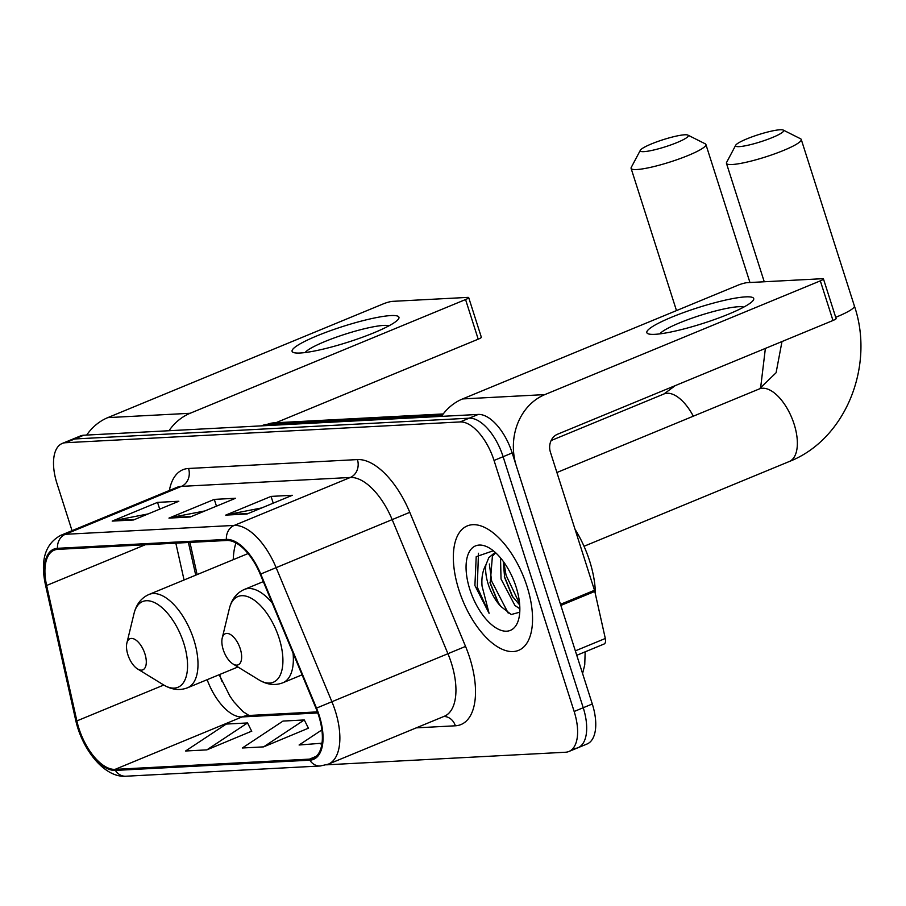 <?xml version="1.0" encoding="UTF-8"?>
<svg xmlns="http://www.w3.org/2000/svg" width="906" height="906" viewBox="0 0 906 906"><rect width="100%" height="100%" fill="white"/><g stroke="black" fill="none" stroke-linecap="round" stroke-linejoin="round"><path stroke-width="1.36" d="M235.956 542.966A74.315 36.025 -112.4 0 0 233.25 559.682M219.671 674.517A56.093 27.191 -112.4 0 0 220.475 677.133A56.093 27.191 -112.4 0 0 221.981 681.55M189.943 542.411L197.123 574.597M574.585 748.492A42.061 20.396 -112.4 0 0 577.994 747.733L587.065 743.996A42.061 20.396 -112.4 0 0 592.298 703.985L512.184 452.955A42.061 20.396 -112.4 0 0 478.243 414.438L83.748 435.22A42.061 20.396 -112.4 0 0 80.351 435.979L71.28 439.727A42.061 20.396 -112.4 0 1 74.688 438.968A42.061 20.396 -112.4 0 0 71.28 439.727L62.208 443.464A42.061 20.396 -112.4 0 0 56.976 483.476L72.038 530.667M326.545 764.823L565.525 752.24A42.061 20.396 -112.4 0 0 568.923 751.482A42.061 20.396 -112.4 0 0 574.155 711.482L494.042 460.452L503.113 456.703A42.061 20.396 -112.4 0 0 469.172 418.187L74.688 438.968L469.172 418.187A42.061 20.396 -112.4 0 1 503.113 456.703L583.226 707.733L503.113 456.703L512.184 452.955M577.994 747.733A42.061 20.396 -112.4 0 0 583.226 707.733A42.061 20.396 -112.4 0 1 577.994 747.733L568.923 751.482M527.009 586.341A67.304 32.627 -112.4 0 0 467.258 525.922A67.304 32.627 -112.4 0 0 458.889 589.931A67.304 32.627 -112.4 0 0 518.64 650.338A67.304 32.627 -112.4 0 0 527.009 586.341A67.304 32.627 -112.4 0 0 467.258 525.922A67.304 32.627 -112.4 0 0 458.889 589.931A67.304 32.627 -112.4 0 0 518.64 650.338A67.304 32.627 -112.4 0 0 527.009 586.341M318.685 715.649A44.87 21.755 67.6 0 1 313.114 758.311A44.87 21.755 67.6 0 1 309.478 759.126L115.073 769.364A44.87 21.755 67.6 0 1 76.874 720.916L46.625 585.48A44.87 21.755 67.6 0 1 54.201 550.168A44.87 21.755 67.6 0 1 57.837 549.364L226.726 540.474A44.87 21.755 67.6 0 1 260.237 574.234L316.001 708.322A44.87 21.755 67.6 0 1 318.685 715.649M319.263 715.615A45.991 22.299 -112.4 0 0 316.5 708.107L260.735 574.019A45.991 22.299 -112.4 0 0 226.387 539.41L57.497 548.311A45.991 22.299 -112.4 0 0 46.013 585.333L76.251 720.768A45.991 22.299 -112.4 0 0 115.402 770.417L309.818 760.179A45.991 22.299 -112.4 0 0 319.263 715.615M206.851 749.874L247.531 722.943L226.251 724.064L185.56 750.995L206.851 749.874L251.664 731.176M263.612 746.872L304.291 719.953L283.012 721.074L242.332 747.994L263.612 746.872L308.425 728.186M494.042 460.452A42.061 20.396 -112.4 0 0 460.112 421.936L65.617 442.717A42.061 20.396 -112.4 0 0 62.208 443.464M225.719 515.118L271.064 496.397L292.344 495.276L247.01 513.996L225.719 515.118A11.223 9.672 87 0 1 227.349 514.631L248.131 513.532M112.197 521.097L157.542 502.377L178.822 501.256L133.488 519.976L112.197 521.097A11.223 9.672 87 0 1 113.828 520.61L134.609 519.512M168.958 518.107L214.303 499.387L235.583 498.266L190.249 516.986L168.958 518.107A11.223 9.672 87 0 1 170.588 517.62L191.37 516.522M321.902 729.908L299.093 745.004L322.038 743.203M214.303 499.387L216.466 506.16M204.881 510.939L170.588 517.62M157.542 502.377L159.705 509.149M148.12 513.928L113.828 520.61M271.064 496.397L273.227 503.17M261.641 507.949L227.349 514.631M304.291 719.953L308.504 728.345M320.373 743.883L322.094 742.75M247.531 722.943L251.743 731.335M595.423 594.2A70.113 33.986 -112.4 0 0 589.636 560.984A70.113 33.986 -112.4 0 0 575.027 529.297M519.851 608.798L514.902 605.446L501.029 579.013L500.52 557.903M519.704 604.993L512.207 596.125L504.631 577.53L503.26 561.392M493.306 550.769L476.216 556.669L474.903 585.525L489.07 613.294L482.037 586.001C481.392 577.666 482.672 570.644 485.876 564.914A31.687 15.368 -112.4 0 0 488.255 584.291A31.687 15.368 -112.4 0 0 500.984 606.567L497.813 602.071L490.191 583.294L492.4 556.205L495.639 552.932M485.876 564.914L488.798 557.688L493.77 553.509L495.797 552.909M516.08 586.907A45.708 22.163 -112.4 0 0 489.784 548.277A45.708 22.163 -112.4 0 0 469.818 589.353A45.708 22.163 -112.4 0 0 496.42 628.164A45.708 22.163 -112.4 0 0 518.821 618.605A45.708 22.163 -112.4 0 0 516.08 586.907M500.984 606.567L511.233 614.517L519.229 612.343M489.07 613.294L477.258 587.077L478.481 553.26M508.209 613.135L491.652 581.131L489.353 564.008M519.602 603.747L506.046 575.185L503.895 562.264M498.447 603.056L489.931 582.184M512.841 597.111L504.325 576.239M745.615 296.874A56.093 8.267 162.3 0 1 752.546 301.154A56.093 8.267 162.3 0 1 709.466 321.279A56.093 8.267 162.3 0 1 654.936 334.325A56.093 8.267 162.3 0 1 649.308 334.11A56.093 8.267 162.3 0 1 677.801 314.733A56.093 8.267 162.3 0 1 745.615 296.874M743.769 307.1A44.87 6.614 -17.7 0 0 738.492 306.726A44.87 6.614 -17.7 0 0 693.498 317.632A44.87 6.614 -17.7 0 0 659.896 333.861M560.803 605.468A7.01 3.397 -112.4 0 0 560.486 604.325L516.397 466.171A56.093 48.358 -93 0 1 544.868 394.597L820.326 280.86A7.01 1.031 -17.7 0 0 823.452 278.912A7.01 1.031 -17.7 0 0 822.444 278.697L747.235 282.661A7.01 1.031 -17.7 0 0 738.016 285.186L462.57 398.934L544.868 394.597M441.449 416.375A56.093 48.358 -93 0 1 462.57 398.934M823.452 278.912L836.102 318.55A7.01 1.031 162.3 0 1 832.976 320.498L557.518 434.234A14.02 12.084 87 0 0 550.406 452.128L594.495 590.282A7.01 3.397 67.6 0 1 594.8 591.425L605.31 638.481A7.01 3.397 67.6 0 1 604.132 643.996L576.76 655.298M780.043 129.773A25.243 3.715 -17.7 0 0 754.188 136.093A25.243 3.715 -17.7 0 0 735.695 145.254A25.243 3.715 -17.7 0 0 739.239 146.625A25.243 3.715 -17.7 0 0 768.515 139.048A25.243 3.715 -17.7 0 0 783.248 130.079A25.243 3.715 -17.7 0 0 780.043 129.773M783.248 130.079L800.576 138.788A39.264 5.787 162.3 0 1 801.255 139.467A39.264 5.787 162.3 0 1 775.038 153.714A39.264 5.787 162.3 0 1 732.116 164.518A39.264 5.787 162.3 0 1 726.453 163.34A39.264 5.787 162.3 0 1 726.612 162.389L735.695 145.254M223.238 649.704A16.829 8.154 -112.4 0 0 232.921 663.928A16.829 8.154 -112.4 0 0 240.271 648.809A16.829 8.154 -112.4 0 0 230.486 634.528A16.829 8.154 -112.4 0 0 222.23 638.039A16.829 8.154 -112.4 0 0 223.238 649.704M684.687 134.79A25.243 3.715 -17.7 0 0 658.832 141.121A25.243 3.715 -17.7 0 0 640.338 150.283A25.243 3.715 -17.7 0 0 643.872 151.642A25.243 3.715 -17.7 0 0 673.158 144.077A25.243 3.715 -17.7 0 0 687.892 135.107A25.243 3.715 -17.7 0 0 684.687 134.79M687.892 135.107L705.219 143.805A39.264 5.787 162.3 0 1 705.899 144.496A39.264 5.787 162.3 0 1 679.67 158.743A39.264 5.787 162.3 0 1 636.759 169.535A39.264 5.787 162.3 0 1 631.097 168.369A39.264 5.787 162.3 0 1 631.244 167.417L640.338 150.283M127.882 654.732A16.829 8.154 -112.4 0 0 137.565 668.956A16.829 8.154 -112.4 0 0 144.915 653.838A16.829 8.154 -112.4 0 0 135.119 639.545A16.829 8.154 -112.4 0 0 126.874 643.067A16.829 8.154 -112.4 0 0 127.882 654.732M390.86 315.571A56.093 8.267 162.3 0 1 397.791 319.852A56.093 8.267 162.3 0 1 354.699 339.965A56.093 8.267 162.3 0 1 300.169 353.012A56.093 8.267 162.3 0 1 294.541 352.796A56.093 8.267 162.3 0 1 323.046 333.431A56.093 8.267 162.3 0 1 390.86 315.571M389.002 325.786A44.87 6.614 -17.7 0 0 383.736 325.413A44.87 6.614 -17.7 0 0 338.731 336.33A44.87 6.614 -17.7 0 0 305.141 352.559M168.992 430.735A56.093 48.358 -93 0 1 190.113 413.283L465.559 299.546A7.01 1.031 -17.7 0 0 468.696 297.598A7.01 1.031 -17.7 0 0 467.677 297.395L392.468 301.358A7.01 1.031 -17.7 0 0 383.261 303.884L107.803 417.621L190.113 413.283M86.682 435.073A56.093 48.358 -93 0 1 107.803 417.621M468.696 297.598L481.346 337.236A7.01 1.031 162.3 0 1 478.209 339.184L275.82 422.751M478.243 414.438L460.112 421.936M592.298 703.985L574.155 711.482M83.748 435.22L65.617 442.717M442.287 415.197L267.077 424.427L263.918 425.729M262.536 425.435L274.031 422.853A28.041 24.179 87 0 0 267.077 424.427A56.093 27.191 -112.4 0 0 262.536 425.435L261.517 425.865M309.478 759.126L316.251 756.329M169.365 490.486A70.113 33.986 67.6 0 1 188.539 468.481L357.428 459.58A14.02 12.084 87 0 1 350.305 477.473L234.235 525.412A56.093 27.191 67.6 0 1 276.115 567.609L331.89 701.697A56.093 27.191 67.6 0 1 335.254 710.859A56.093 27.191 67.6 0 1 328.278 764.188L444.348 716.261A56.093 27.191 -112.4 0 0 451.324 662.92A56.093 27.191 -112.4 0 0 447.96 653.77L392.196 519.67A56.093 27.191 -112.4 0 0 350.305 477.473L181.415 486.375A56.093 27.191 -112.4 0 0 176.874 487.383L60.804 535.31A56.093 27.191 67.6 0 1 65.345 534.302L234.235 525.412A14.02 12.084 87 0 0 226.387 539.41M316.5 708.107L465.548 646.42A70.113 33.986 67.6 0 1 455.356 725.797L416.262 727.858M57.497 548.311A14.02 12.084 -93 0 1 65.345 534.302L181.415 486.375A14.02 12.084 87 0 0 188.539 468.481M46.013 585.333A14.02 4.134 167.4 0 1 45.368 584.427L75.617 719.874C82.106 749.556 104.518 777.994 125.843 776.227L320.26 765.989A14.02 12.084 -93 0 1 309.818 760.179M357.428 459.58A70.113 33.986 67.6 0 1 409.784 512.332L260.735 574.019M76.251 720.768A14.02 4.134 167.4 0 1 75.617 719.874M115.402 770.417A14.02 12.084 87 0 0 125.843 776.227M409.784 512.332L465.548 646.42M455.356 725.797A14.02 12.084 87 0 0 443.861 716.465M46.625 585.48L145.243 544.766M76.874 720.916L163.793 685.027M175.832 543.147L184.065 579.987M207.146 679.681A44.87 21.755 -112.4 0 0 242.027 716.94L317.78 712.943M115.073 769.364L242.027 716.94A25.243 21.755 87 0 1 248.289 715.514L317.394 711.878M560.486 604.325L594.495 590.282M832.976 320.498L820.326 280.86M594.8 591.425L560.848 605.446M575.344 650.859L605.31 638.481M556.907 472.513L759.285 388.946A39.264 19.037 67.6 0 1 762.467 388.244A39.264 19.037 67.6 0 1 794.132 424.189A39.264 19.037 67.6 0 1 789.251 461.528C845.638 439.58 874.936 365.967 854.381 305.945L801.255 139.467M835.706 317.304A39.264 5.787 -17.7 0 0 854.381 305.945M232.921 663.928L258.856 679.828A46.376 22.48 -112.4 0 0 279.105 638.164A46.376 22.48 -112.4 0 0 252.128 598.787A46.376 22.48 -112.4 0 0 229.388 608.481C231.732 599.16 236.726 592.807 244.394 589.432A50.476 24.473 -112.4 0 1 272.128 602.841M302.072 674.834L282.921 682.75A50.476 24.473 -112.4 0 0 293.08 653.215M551.108 440.554L663.928 393.974A39.264 19.037 67.6 0 1 667.099 393.272A39.264 19.037 67.6 0 1 693.317 416.194M163.499 684.857A46.376 22.48 -112.4 0 0 183.748 643.181A46.376 22.48 -112.4 0 0 156.761 603.804A46.376 22.48 -112.4 0 0 134.031 613.509C136.364 604.177 141.37 597.824 149.037 594.449A50.476 24.473 -112.4 0 1 193.839 639.761A50.476 24.473 -112.4 0 1 187.565 687.767C179.75 690.791 171.732 689.817 163.499 684.857L137.565 668.956M478.209 339.184L465.559 299.546M585.163 651.833L584.744 664.834L582.581 673.566M274.031 422.853L443.238 413.94M60.804 535.31C45.357 543.623 40.204 559.999 45.368 584.427M320.26 765.989L328.278 764.188M188.425 542.49L195.73 575.174M219.15 674.732L229.965 696.25L233.873 701.822L242.967 711.618L249.003 715.48M764.245 281.766L726.453 163.34M584.03 546.273L789.251 461.528M282.921 682.75C275.107 685.763 267.089 684.789 258.856 679.828M263.306 581.618L244.394 589.432M222.23 638.039L229.388 608.481M759.285 388.946L776.091 372.751L781.991 341.539M760.553 388.391L765.377 348.402M676.488 310.599L631.097 168.369M237.904 666.986L187.565 687.767M248.051 553.566L149.037 594.449M126.874 643.067L134.031 613.509M749.953 282.525L705.899 144.496M663.928 393.974L675.321 385.594"/></g></svg>
